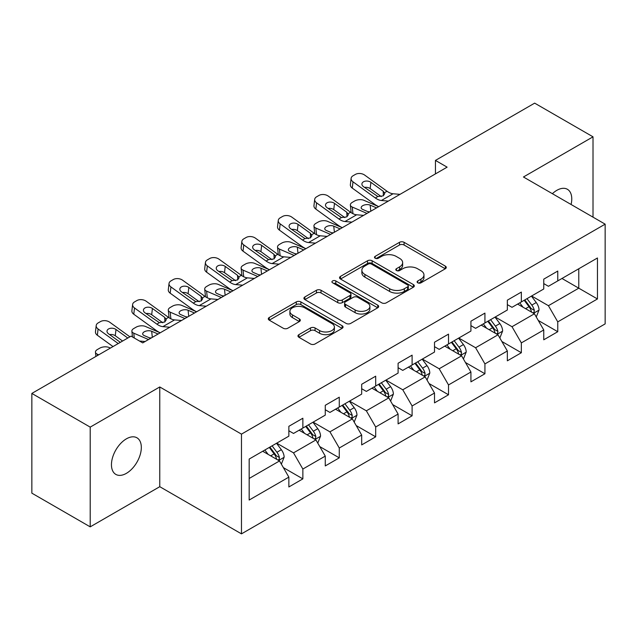 <?xml version="1.0" encoding="UTF-8"?>
<svg xmlns="http://www.w3.org/2000/svg" width="637" height="637" viewBox="0 0 637 637"><rect width="100%" height="100%" fill="white"/><g stroke="black" fill="none" stroke-linecap="round" stroke-linejoin="round"><path stroke-width="0.96" d="M417.776 282.828A2.269 1.306 0 0 0 420.977 282.828L445.327 268.766A3.241 1.871 0 0 0 446.274 267.444A3.241 1.871 0 0 0 445.327 266.123L404.081 242.315A3.241 1.871 0 0 0 399.503 242.315L375.153 256.369A2.269 1.306 0 0 0 374.492 257.292A2.269 1.306 0 0 0 375.153 258.216A2.269 1.306 0 0 0 378.362 258.216L381.515 256.4A10.367 5.988 0 0 1 396.174 256.4L399.614 258.383A10.367 5.988 0 0 1 402.648 262.619A10.367 5.988 0 0 1 399.614 266.855L396.461 268.671A2.269 1.306 0 0 0 395.8 269.594A2.269 1.306 0 0 0 396.461 270.526A2.269 1.306 0 0 0 399.67 270.526L402.823 268.703A10.367 5.988 0 0 1 417.49 268.703L420.922 270.685A10.367 5.988 0 0 1 423.963 274.921A10.367 5.988 0 0 1 420.922 279.157L417.776 280.973A2.269 1.306 0 0 0 417.108 281.896A2.269 1.306 0 0 0 417.776 282.828L417.776 280.973M126.389 473.347A21.125 12.199 120 0 0 140.188 454.73A21.125 12.199 120 0 0 136.955 437.802A21.125 12.199 120 0 0 126.389 438.845A21.125 12.199 120 0 0 112.59 457.47A21.125 12.199 120 0 0 115.823 474.398A21.125 12.199 120 0 0 126.389 473.347M571.086 204.493A21.125 12.199 120 0 0 567.392 189.285A21.125 12.199 120 0 0 556.834 190.336A21.125 12.199 120 0 0 552.375 193.696M298.912 334.648A3.241 1.871 0 0 0 297.965 335.97A3.241 1.871 0 0 0 298.912 337.292L310.482 343.972A3.241 1.871 0 0 0 315.068 343.972L342.101 328.366A3.241 1.871 0 0 0 343.056 327.044A3.241 1.871 0 0 0 342.101 325.714L300.863 301.906A3.241 1.871 0 0 0 296.277 301.906L269.244 317.513A3.241 1.871 0 0 0 268.296 318.842A3.241 1.871 0 0 0 269.244 320.164L283.218 328.23A3.241 1.871 0 0 0 287.805 328.23L299.374 321.55A3.241 1.871 0 0 0 300.322 320.228A3.241 1.871 0 0 0 299.374 318.906L292.439 314.901A8.671 5 0 0 1 289.899 311.366A8.671 5 0 0 1 295.25 306.739A8.671 5 0 0 1 304.701 307.83L331.853 323.5A8.671 5 0 0 1 334.393 327.044A8.671 5 0 0 1 329.042 331.662A8.671 5 0 0 1 319.591 330.579L315.068 327.967A3.241 1.871 0 0 0 310.482 327.967L298.912 334.648L298.912 337.292M159.768 386.962L90.207 427.124L31.85 393.427L31.85 493.157L90.207 526.855L159.768 486.692L241.471 533.862L241.471 434.131L159.768 386.962L159.768 486.692M593.015 217.153L593.015 136.828L523.447 176.99L605.15 224.16L241.471 434.131M593.015 136.828L534.658 103.138L435.445 160.413L435.445 173.893M31.85 393.427L131.055 336.153L142.728 342.889L447.118 167.157L435.445 160.413M381.746 302.83A3.241 1.871 0 0 0 386.325 302.83L413.365 287.223A3.241 1.871 0 0 0 414.313 285.902A3.241 1.871 0 0 0 413.365 284.58L372.119 260.764A3.241 1.871 0 0 0 367.533 260.764L340.5 276.378A3.241 1.871 0 0 0 339.553 277.7A3.241 1.871 0 0 0 340.5 279.022L381.746 302.83M333.501 283.314A2.269 1.306 0 0 1 335.803 283.632L335.803 280.941L377.733 305.147A3.241 1.871 0 0 1 378.681 306.469A3.241 1.871 0 0 1 377.733 307.79L350.692 323.405A3.241 1.871 0 0 1 346.114 323.405L304.868 299.589L304.868 296.946A3.241 1.871 0 0 0 303.921 298.267A3.241 1.871 0 0 0 304.868 299.589M304.868 296.946L316.446 290.265A3.241 1.871 0 0 1 321.024 290.265L337.753 299.923A3.241 1.871 0 0 0 342.332 299.923L350.008 295.488A3.241 1.871 0 0 0 350.955 294.167A3.241 1.871 0 0 0 350.008 292.845L332.594 282.788A2.269 1.306 0 0 1 331.933 281.865A2.269 1.306 0 0 1 333.334 280.654A2.269 1.306 0 0 1 335.803 280.941M241.471 533.862L605.15 323.891L605.15 224.16M283.369 467.622L302.862 478.873L302.862 469.039L325.268 456.1L325.268 465.934L339.274 457.852L339.274 448.01L361.681 435.079L361.681 444.913L375.687 436.831L375.687 426.989L398.101 414.05L398.101 423.892L412.107 415.802L412.107 405.968L434.514 393.029L434.514 402.863L448.52 394.781L448.52 384.939L470.926 372L470.926 381.842L484.932 373.752L484.932 363.918L507.347 350.979L507.347 360.821L521.353 352.731L521.353 342.897L543.759 329.958L543.759 339.792L557.765 331.71L557.765 321.868L597.45 298.96L597.45 257.985L578.77 268.774L578.77 288.179L597.45 298.96M302.862 478.873L288.856 486.963L288.856 477.121L249.171 500.037L249.171 459.062L288.856 436.154L288.856 426.312L302.862 418.23L302.862 428.064L325.268 415.125L325.268 405.291L339.274 397.201L339.274 407.043L361.681 394.104L361.681 384.27L375.687 376.18L375.687 386.022L398.101 373.083L398.101 363.241L412.107 355.159L412.107 364.993L434.514 352.054L434.514 342.22L448.52 334.13L448.52 343.972L470.926 331.033L470.926 321.191L484.932 313.109L484.932 322.951L507.347 310.012L507.347 300.17L521.353 292.088L521.353 301.922L543.759 288.983L543.759 279.149L557.765 271.059L557.765 280.901L597.45 257.985M299.127 430.222L315.936 439.928L293.522 452.867L276.713 443.161M288.856 430.763L293.522 433.455L302.862 428.064M293.522 452.867L302.862 469.039M315.936 439.928L325.268 456.1M335.54 409.201L352.349 418.899L329.934 431.838L313.133 422.14M325.268 409.734L329.934 412.434L339.274 407.043M329.934 431.838L339.274 448.01M352.349 418.899L361.681 435.079M371.952 388.172L388.761 397.878L366.355 410.817L349.546 401.111M361.681 388.713L366.355 391.413L375.687 386.022M366.355 410.817L375.687 426.989M388.761 397.878L398.101 414.05M408.373 367.151L425.174 376.857L402.767 389.796L385.958 380.09M398.101 367.692L402.767 370.384L412.107 364.993M402.767 389.796L412.107 405.968M425.174 376.857L434.514 393.029M444.785 346.13L461.594 355.828L439.18 368.767L422.379 359.069M434.514 346.663L439.18 349.363L448.52 343.972M439.18 368.767L448.52 384.939M461.594 355.828L470.926 372M481.198 325.101L498.007 334.807L475.6 347.746L458.791 338.04M470.926 325.642L475.6 328.342L484.932 322.951M475.6 347.746L484.932 363.918M498.007 334.807L507.347 350.979M517.61 304.08L534.419 313.786L512.013 326.717L495.204 317.019M507.347 304.621L512.013 307.313L521.353 301.922M512.013 326.717L521.353 342.897M534.419 313.786L543.759 329.958M561.961 278.473L578.77 288.179L548.425 305.696L531.616 295.99M543.759 283.592L548.425 286.292L557.765 280.901M548.425 305.696L557.765 321.868M90.207 427.124L90.207 526.855M249.171 478.467L279.516 460.949L262.707 451.251M279.516 460.949L288.856 477.121M538.273 320.451L557.765 331.71M501.86 341.48L521.353 352.731M465.44 362.501L484.932 373.752M429.027 383.53L448.52 394.781M392.615 404.551L412.107 415.802M356.202 425.572L375.687 436.831M319.782 446.601L339.274 457.852M418.676 283.147L420.922 281.849A10.367 5.988 0 0 0 423.963 277.613L423.963 274.921M402.648 262.619L402.648 265.31A10.367 5.988 0 0 1 399.614 269.547L397.369 270.844M445.279 268.798L404.081 245.006A3.241 1.871 0 0 0 399.503 245.006L376.061 258.542M413.317 287.247L372.119 263.463A3.241 1.871 0 0 0 367.533 263.463L340.54 279.046M407.632 286.825A2.269 1.306 0 0 0 408.301 285.902A2.269 1.306 0 0 0 407.632 284.978L371.435 264.076A2.269 1.306 0 0 0 368.226 264.076L364.905 265.995A10.367 5.988 0 0 0 361.864 270.223A10.367 5.988 0 0 0 364.905 274.459L389.645 288.744A10.367 5.988 0 0 0 404.312 288.744L407.632 286.825L407.632 289.524A2.269 1.306 0 0 0 408.301 288.593L408.301 285.902M361.864 270.223L361.864 272.923A10.367 5.988 0 0 0 364.905 277.151L364.905 274.459M407.632 289.524L404.312 291.443A10.367 5.988 0 0 1 389.645 291.443L364.905 277.151M304.916 299.613L316.446 292.964L316.446 290.265M350.955 294.167L350.955 296.866A3.241 1.871 0 0 1 350.008 298.188L342.332 302.615A3.241 1.871 0 0 1 337.753 302.615L321.024 292.964A3.241 1.871 0 0 0 316.446 292.964M335.803 283.632L377.693 307.814M355.104 309.94A8.671 5 0 0 0 364.555 311.031A8.671 5 0 0 0 369.906 306.405A8.671 5 0 0 0 367.366 302.87L357.803 297.344A3.241 1.871 0 0 0 353.216 297.344L345.541 301.771A3.241 1.871 0 0 0 344.593 303.101A3.241 1.871 0 0 0 345.541 304.422L355.104 309.94L355.104 312.64A8.671 5 0 0 0 364.555 313.723A8.671 5 0 0 0 369.906 309.096L369.906 306.405M344.593 303.101L344.593 305.792A3.241 1.871 0 0 0 345.541 307.114L345.541 304.422M355.104 312.64L345.541 307.114M334.393 327.044L334.393 329.735A8.671 5 0 0 1 329.042 334.361A8.671 5 0 0 1 319.591 333.278L315.068 330.659A3.241 1.871 0 0 0 310.482 330.659L298.96 337.315M289.899 311.366L289.899 314.057A8.671 5 0 0 0 292.439 317.6L292.439 314.901M299.326 321.574L292.439 317.6M342.061 328.389L300.863 304.605A3.241 1.871 0 0 0 296.277 304.605L269.284 320.188M536.266 316.979L539.045 309.98A8.751 5.048 -120 0 0 536.25 302.535L531.433 296.101M378.673 206.667L363.934 200.313A6.601 3.304 -5.9 0 0 354.634 201.005L352.301 202.359A6.601 3.304 -5.9 0 0 350.366 205.026A6.601 3.304 -5.9 0 0 352.261 207.049L352.946 213.69M523.033 307.209L519.76 302.838M367 213.411L352.261 207.049M533.065 312.998L534.125 311.883L534.316 310.354A8.751 5.048 -120 0 0 531.815 305.091L526.998 298.665M524.808 299.931L530.151 307.066A4.459 2.572 60 0 1 530.963 308.419L534.316 310.354M376.571 207.885L370.169 205.122A5.279 2.644 174.1 0 0 362.732 205.679A5.279 2.644 174.1 0 0 361.179 207.821A5.279 2.644 174.1 0 0 362.7 209.438L369.102 212.193M351.266 212.726A6.601 3.304 174.1 0 1 351.098 212.137L350.366 205.026M369.683 211.858A5.279 2.644 -5.9 0 0 367.955 211.699M524.195 300.282L529.013 306.708A8.751 5.048 60 0 1 531.521 311.971M388.339 201.093L381.38 200.496A16.506 9.531 60 0 1 375.344 197.98L352.994 181.816L352.261 188.082A6.601 4.26 -173.3 0 1 350.374 184.619L351.106 178.352A6.601 4.26 6.7 0 0 352.994 181.816M378.712 206.651A24.755 14.293 60 0 1 374.62 204.246L352.261 188.082M400.012 194.357L393.053 193.759A16.506 9.531 60 0 1 387.017 191.243L364.667 175.079A6.601 4.26 6.7 0 0 355.366 174.427L353.033 175.772A6.601 4.26 6.7 0 0 351.106 178.352M383.386 195.774L383.195 191.211L384.756 193.648L383.219 195.877L377.86 196.53L363.432 186.633A5.279 3.408 -173.3 0 1 361.92 183.862A5.279 3.408 -173.3 0 1 363.464 181.8A5.279 3.408 -173.3 0 1 370.901 182.317L370.169 188.584L381.26 196.602M370.169 188.584A5.279 3.408 6.7 0 0 364.523 187.421M383.195 191.211L370.901 182.317M499.854 338L502.625 331.009A8.751 5.048 -120 0 0 499.838 323.556L495.021 317.122M342.26 227.696L327.522 221.334A6.601 3.304 -5.9 0 0 318.221 222.034L315.888 223.38A6.601 3.304 -5.9 0 0 313.953 226.055A6.601 3.304 -5.9 0 0 315.848 228.07L316.533 234.711M486.62 328.23L483.348 323.867M330.587 234.432L315.848 228.07M496.653 334.027L497.712 332.904L497.903 331.375A8.751 5.048 -120 0 0 495.403 326.12L490.586 319.686M488.388 320.952L493.739 328.087A4.459 2.572 60 0 1 494.543 329.44L497.903 331.375M340.158 228.906L333.756 226.143A5.279 2.644 174.1 0 0 326.319 226.7A5.279 2.644 174.1 0 0 324.766 228.842A5.279 2.644 174.1 0 0 326.287 230.459L332.689 233.222M314.853 233.747A6.601 3.304 174.1 0 1 314.678 233.158L313.953 226.055M333.27 232.887A5.279 2.644 -5.9 0 0 331.543 232.728M487.783 321.303L492.6 327.737A8.751 5.048 60 0 1 495.1 333M463.433 359.029L466.212 352.03A8.751 5.048 -120 0 0 463.418 344.577L458.6 338.151M305.848 248.717L291.109 242.363A6.601 3.304 -5.9 0 0 281.809 243.055L279.468 244.401A6.601 3.304 -5.9 0 0 277.533 247.076A6.601 3.304 -5.9 0 0 279.436 249.099L280.121 255.74M450.208 349.259L446.935 344.888M294.175 255.453L279.436 249.099M460.24 355.048L461.299 353.933L461.491 352.404A8.751 5.048 -120 0 0 458.982 347.141L454.165 340.707M451.975 341.973L457.318 349.108A4.459 2.572 60 0 1 458.13 350.461L461.491 352.404M303.745 249.935L297.344 247.172A5.279 2.644 174.1 0 0 289.899 247.729A5.279 2.644 174.1 0 0 288.354 249.863A5.279 2.644 174.1 0 0 289.875 251.48L296.277 254.243M278.441 254.776A6.601 3.304 174.1 0 1 278.265 254.187L277.533 247.076M296.858 253.908A5.279 2.644 -5.9 0 0 295.13 253.749M451.37 342.324L456.188 348.757A8.751 5.048 60 0 1 458.688 354.021M351.919 222.114L344.967 221.517A16.506 9.531 60 0 1 338.932 219.009L316.581 202.837L315.848 209.103A6.601 4.26 -173.3 0 1 313.961 205.64L314.694 199.381A6.601 4.26 6.7 0 0 316.581 202.837M342.292 227.672A24.755 14.293 60 0 1 338.199 225.267L315.848 209.103M363.592 215.378L356.64 214.78A16.506 9.531 60 0 1 350.605 212.264L328.254 196.1A6.601 4.26 6.7 0 0 318.954 195.448L316.621 196.793A6.601 4.26 6.7 0 0 314.694 199.381M346.974 216.795L346.783 212.232L348.343 214.669L346.799 216.898L341.448 217.551L327.02 207.654A5.279 3.408 -173.3 0 1 325.507 204.891A5.279 3.408 -173.3 0 1 327.044 202.821A5.279 3.408 -173.3 0 1 334.489 203.346L333.756 209.605L344.848 217.631M333.756 209.605A5.279 3.408 6.7 0 0 328.111 208.45M346.783 212.232L334.489 203.346M315.506 243.143L308.555 242.546A16.506 9.531 60 0 1 302.519 240.03L280.169 223.866L279.436 230.124A6.601 4.26 -173.3 0 1 277.541 226.668L278.273 220.402A6.601 4.26 6.7 0 0 280.169 223.866M305.879 248.701A24.755 14.293 60 0 1 301.787 246.296L279.436 230.124M327.179 236.399L320.228 235.801A16.506 9.531 60 0 1 314.192 233.293L291.834 217.129A6.601 4.26 6.7 0 0 282.533 216.469L280.2 217.822A6.601 4.26 6.7 0 0 278.273 220.402M310.553 237.824L310.37 233.261L311.931 235.698L310.386 237.927L305.035 238.58L290.607 228.683A5.279 3.408 -173.3 0 1 289.094 225.912A5.279 3.408 -173.3 0 1 290.631 223.842A5.279 3.408 -173.3 0 1 298.076 224.367L297.344 230.634L308.435 238.652M297.344 230.634A5.279 3.408 6.7 0 0 291.698 229.471M310.37 233.261L298.076 224.367M427.021 380.05L429.8 373.051A8.751 5.048 -120 0 0 427.005 365.606L422.188 359.172M269.427 269.746L254.689 263.384A6.601 3.304 -5.9 0 0 245.388 264.076L243.055 265.43A6.601 3.304 -5.9 0 0 241.12 268.105A6.601 3.304 -5.9 0 0 243.016 270.12L243.7 276.761M413.787 370.28L410.515 365.909M257.762 276.482L243.016 270.12M423.82 376.077L424.887 374.954L425.078 373.425A8.751 5.048 -120 0 0 422.57 368.162L417.753 361.736M415.563 363.002L420.906 370.137A4.459 2.572 60 0 1 421.718 371.49L425.078 373.425M267.325 270.956L260.923 268.193A5.279 2.644 174.1 0 0 253.486 268.75A5.279 2.644 174.1 0 0 251.941 270.892A5.279 2.644 174.1 0 0 253.454 272.509L259.856 275.264M242.02 275.797A6.601 3.304 174.1 0 1 241.853 275.208L241.12 268.105M260.437 274.929A5.279 2.644 -5.9 0 0 258.71 274.77M414.95 363.353L419.767 369.786A8.751 5.048 60 0 1 422.275 375.042M390.608 401.071L393.379 394.08A8.751 5.048 -120 0 0 390.592 386.627L385.775 380.193M233.015 290.767L218.276 284.405A6.601 3.304 -5.9 0 0 208.976 285.105L206.643 286.451A6.601 3.304 -5.9 0 0 204.708 289.126A6.601 3.304 -5.9 0 0 206.603 291.149L207.288 297.782M377.375 391.301L374.102 386.938M221.342 297.503L206.603 291.149M387.407 397.098L388.466 395.975L388.658 394.454A8.751 5.048 -120 0 0 386.157 389.191L381.34 382.757M379.15 384.023L384.493 391.158A4.459 2.572 60 0 1 385.297 392.511L388.658 394.454M230.912 291.977L224.511 289.214A5.279 2.644 174.1 0 0 217.074 289.771A5.279 2.644 174.1 0 0 215.521 291.913A5.279 2.644 174.1 0 0 217.042 293.53L223.444 296.293M205.608 296.818A6.601 3.304 174.1 0 1 205.44 296.237L204.708 289.126M224.025 295.958A5.279 2.644 -5.9 0 0 222.297 295.799M378.537 384.374L383.355 390.807A8.751 5.048 60 0 1 385.863 396.071M354.188 422.1L356.967 415.101A8.751 5.048 -120 0 0 354.18 407.656L349.355 401.222M196.602 311.788L181.864 305.434A6.601 3.304 -5.9 0 0 172.563 306.126L170.23 307.472A6.601 3.304 -5.9 0 0 168.287 310.147A6.601 3.304 -5.9 0 0 170.19 312.17L170.875 318.811M340.962 412.33L337.69 407.959M184.929 318.532L170.19 312.17M350.995 418.119L352.054 417.004L352.245 415.475A8.751 5.048 -120 0 0 349.745 410.212L344.92 403.778M342.73 405.044L348.073 412.179A4.459 2.572 60 0 1 348.885 413.532L352.245 415.475M194.5 313.006L188.098 310.243A5.279 2.644 174.1 0 0 180.653 310.8A5.279 2.644 174.1 0 0 179.108 312.934A5.279 2.644 174.1 0 0 180.629 314.551L187.031 317.314M169.195 317.847A6.601 3.304 174.1 0 1 169.02 317.258L168.287 310.147M187.612 316.979A5.279 2.644 -5.9 0 0 185.885 316.82M342.125 405.403L346.942 411.828A8.751 5.048 60 0 1 349.442 417.092M279.094 264.164L272.134 263.567A16.506 9.531 60 0 1 266.107 261.051L243.748 244.887L243.016 251.153A6.601 4.26 -173.3 0 1 241.128 247.689L241.861 241.423A6.601 4.26 6.7 0 0 243.748 244.887M269.467 269.722A24.755 14.293 60 0 1 265.374 267.317L243.016 251.153M290.767 257.428L283.807 256.83A16.506 9.531 60 0 1 277.772 254.314L255.421 238.15A6.601 4.26 6.7 0 0 246.121 237.497L243.788 238.843A6.601 4.26 6.7 0 0 241.861 241.423M274.141 258.845L273.95 254.282L275.518 256.719L273.974 258.948L268.615 259.601L254.187 249.704A5.279 3.408 -173.3 0 1 252.674 246.933A5.279 3.408 -173.3 0 1 254.219 244.871A5.279 3.408 -173.3 0 1 261.656 245.388L260.923 251.655L272.015 259.681M260.923 251.655A5.279 3.408 6.7 0 0 255.278 250.492M273.95 254.282L261.656 245.388M242.681 285.185L235.722 284.588A16.506 9.531 60 0 1 229.686 282.08L207.336 265.916L206.603 272.174A6.601 4.26 -173.3 0 1 204.716 268.71L205.448 262.452A6.601 4.26 6.7 0 0 207.336 265.916M233.054 290.743A24.755 14.293 60 0 1 228.954 288.338L206.603 272.174M254.346 278.449L247.395 277.851A16.506 9.531 60 0 1 241.359 275.343L219.009 259.171A6.601 4.26 6.7 0 0 209.708 258.518L207.375 259.864A6.601 4.26 6.7 0 0 205.448 262.452M237.728 279.874L237.537 275.311L239.098 277.74L237.553 279.969L232.202 280.622L217.774 270.725A5.279 3.408 -173.3 0 1 216.262 267.962A5.279 3.408 -173.3 0 1 217.806 265.892A5.279 3.408 -173.3 0 1 225.243 266.417L224.511 272.676L235.602 280.702M224.511 272.676A5.279 3.408 6.7 0 0 218.865 271.521M237.537 275.311L225.243 266.417M206.261 306.214L199.309 305.617A16.506 9.531 60 0 1 193.274 303.101L170.923 286.937L170.19 293.195A6.601 4.26 -173.3 0 1 168.303 289.739L169.028 283.473A6.601 4.26 6.7 0 0 170.923 286.937M196.634 311.772A24.755 14.293 60 0 1 192.541 309.367L170.19 293.195M217.934 299.47L210.982 298.88A16.506 9.531 60 0 1 204.947 296.364L182.596 280.2A6.601 4.26 6.7 0 0 173.296 279.539L170.955 280.893A6.601 4.26 6.7 0 0 169.028 283.473M201.308 300.895L201.125 296.332L202.685 298.769L201.141 300.998L195.79 301.651L181.362 291.754A5.279 3.408 -173.3 0 1 179.849 288.983A5.279 3.408 -173.3 0 1 181.386 286.913A5.279 3.408 -173.3 0 1 188.831 287.438L188.098 293.705L199.19 301.723M188.098 293.705A5.279 3.408 6.7 0 0 182.453 292.542M201.125 296.332L188.831 287.438M317.775 443.121L320.554 436.122A8.751 5.048 -120 0 0 317.759 428.677L312.942 422.243M160.182 332.817L145.443 326.455A6.601 3.304 -5.9 0 0 136.143 327.155L133.81 328.501A6.601 3.304 -5.9 0 0 131.875 331.176A6.601 3.304 -5.9 0 0 133.778 333.191L134.272 338.008M304.542 433.351L301.269 428.98M148.517 339.553L133.778 333.191M314.574 439.148L315.641 438.025L315.833 436.496A8.751 5.048 -120 0 0 313.324 431.241L308.507 424.807M306.317 426.073L311.66 433.208A4.459 2.572 60 0 1 312.472 434.561L315.833 436.496M158.087 334.027L151.686 331.264A5.279 2.644 174.1 0 0 144.241 331.821A5.279 2.644 174.1 0 0 142.696 333.963A5.279 2.644 174.1 0 0 144.209 335.58L150.619 338.343M151.192 338.008A5.279 2.644 -5.9 0 0 149.464 337.841M305.704 426.424L310.522 432.857A8.751 5.048 60 0 1 313.03 438.113M169.848 327.235L162.897 326.638A16.506 9.531 60 0 1 156.861 324.129L134.503 307.958L133.778 314.224A6.601 4.26 -173.3 0 1 131.883 310.76L132.615 304.502A6.601 4.26 6.7 0 0 134.503 307.958M160.221 332.793A24.755 14.293 60 0 1 156.129 330.388L133.778 314.224M181.521 320.499L174.562 319.901A16.506 9.531 60 0 1 168.526 317.385L146.176 301.221A6.601 4.26 6.7 0 0 136.875 300.568L134.542 301.914A6.601 4.26 6.7 0 0 132.615 304.502M164.895 321.916L164.704 317.353L166.273 319.79L164.728 322.019L159.369 322.672L144.941 312.775A5.279 3.408 -173.3 0 1 143.436 310.004A5.279 3.408 -173.3 0 1 144.973 307.942A5.279 3.408 -173.3 0 1 152.41 308.467L151.686 314.726L162.777 322.752M151.686 314.726A5.279 3.408 6.7 0 0 146.032 313.563M164.704 317.353L152.41 308.467M281.363 464.142L284.142 457.151A8.751 5.048 -120 0 0 281.347 449.698L276.53 443.272M110.408 348.073L109.031 347.476A6.601 3.304 -5.9 0 0 99.73 348.176L97.397 349.522A6.601 3.304 -5.9 0 0 95.462 352.197A6.601 3.304 -5.9 0 0 97.357 354.22L97.493 355.534M268.129 454.38L264.857 450.009M98.743 354.809L97.357 354.22M278.162 460.169L279.221 459.046L279.412 457.525A8.751 5.048 -120 0 0 276.912 452.262L272.095 445.828M269.905 447.094L275.248 454.229A4.459 2.572 60 0 1 276.06 455.582L279.412 457.525M269.292 447.445L274.109 453.878A8.751 5.048 60 0 1 276.617 459.142M118.235 343.558L98.09 328.987L97.357 335.245A6.601 4.26 -173.3 0 1 95.47 331.781L96.203 325.523A6.601 4.26 6.7 0 0 98.09 328.987M113.02 346.568L97.357 335.245M129.908 336.814L109.763 322.242A6.601 4.26 6.7 0 0 100.463 321.589L98.13 322.935A6.601 4.26 6.7 0 0 96.203 325.523M145.109 341.52L139.527 341.042M120.337 342.34L108.529 333.804A5.279 3.408 -173.3 0 1 107.016 331.033A5.279 3.408 -173.3 0 1 108.561 328.963A5.279 3.408 -173.3 0 1 115.998 329.488L115.265 335.747L122.591 341.042M115.265 335.747A5.279 3.408 6.7 0 0 109.62 334.592M127.806 338.032L115.998 329.488M420.922 281.849L420.922 279.157M396.461 270.526L396.461 268.671M399.614 269.547L399.614 266.855M375.153 258.216L375.153 256.369M399.503 245.006L399.503 242.315M404.081 245.006L404.081 242.315M445.327 268.766L445.327 266.123M340.5 279.022L340.5 276.378M367.533 263.463L367.533 260.764M372.119 263.463L372.119 260.764M413.365 287.223L413.365 284.58M389.645 291.443L389.645 288.744M404.312 291.443L404.312 288.744M321.024 292.964L321.024 290.265M337.753 302.615L337.753 299.923M342.332 302.615L342.332 299.923M350.008 298.188L350.008 295.488M377.733 307.79L377.733 305.147M310.482 330.659L310.482 327.967M315.068 330.659L315.068 327.967M319.591 333.278L319.591 330.579M299.374 321.55L299.374 318.906M269.244 320.164L269.244 317.513M296.277 304.605L296.277 301.906M300.863 304.605L300.863 301.906M342.101 328.366L342.101 325.714M533.559 313.285L538.982 310.155M531.815 305.091L536.25 302.535M525.597 308.682L529.013 306.708M370.169 205.122L370.798 211.213M377.86 196.53L375.344 197.98M387.017 191.243L384.501 192.692M393.053 193.759L381.38 200.496M497.147 334.306L502.569 331.176M495.403 326.12L499.838 323.556M489.176 329.711L492.6 327.737M333.756 226.143L334.385 232.242M460.726 355.335L466.157 352.197M458.982 347.141L463.418 344.577M452.764 350.732L456.188 348.757M297.344 247.172L297.973 253.263M341.448 217.551L338.932 219.009M350.605 212.264L348.089 213.721M356.64 214.78L344.967 221.517M305.035 238.58L302.519 240.03M314.192 233.293L311.676 234.742M320.228 235.801L308.555 242.546M424.314 376.356L429.744 373.226M422.57 368.162L427.005 365.606M416.351 371.761L419.767 369.786M260.923 268.193L261.552 274.292M387.901 397.377L393.324 394.247M386.157 389.191L390.592 386.627M379.931 392.782L383.355 390.807M224.511 289.214L225.14 295.313M351.481 418.405L356.911 415.268M349.745 410.212L354.18 407.656M343.518 413.803L346.942 411.828M188.098 310.243L188.727 316.334M268.615 259.601L266.107 261.051M277.772 254.314L275.264 255.763M283.807 256.83L272.134 263.567M232.202 280.622L229.686 282.08M241.359 275.343L238.843 276.792M247.395 277.851L235.722 284.588M195.79 301.651L193.274 303.101M204.947 296.364L202.431 297.813M210.982 298.88L199.309 305.617M315.068 439.426L320.499 436.297M313.324 431.241L317.759 428.677M307.106 434.832L310.522 432.857M151.686 331.264L152.307 337.363M159.369 322.672L156.861 324.129M168.526 317.385L166.018 318.842M174.562 319.901L162.897 326.638M278.656 460.455L284.078 457.318M276.912 452.262L281.347 449.698M270.685 455.853L274.109 453.878M131.875 331.176L132.472 336.973M95.462 352.197L95.9 356.449"/></g></svg>
